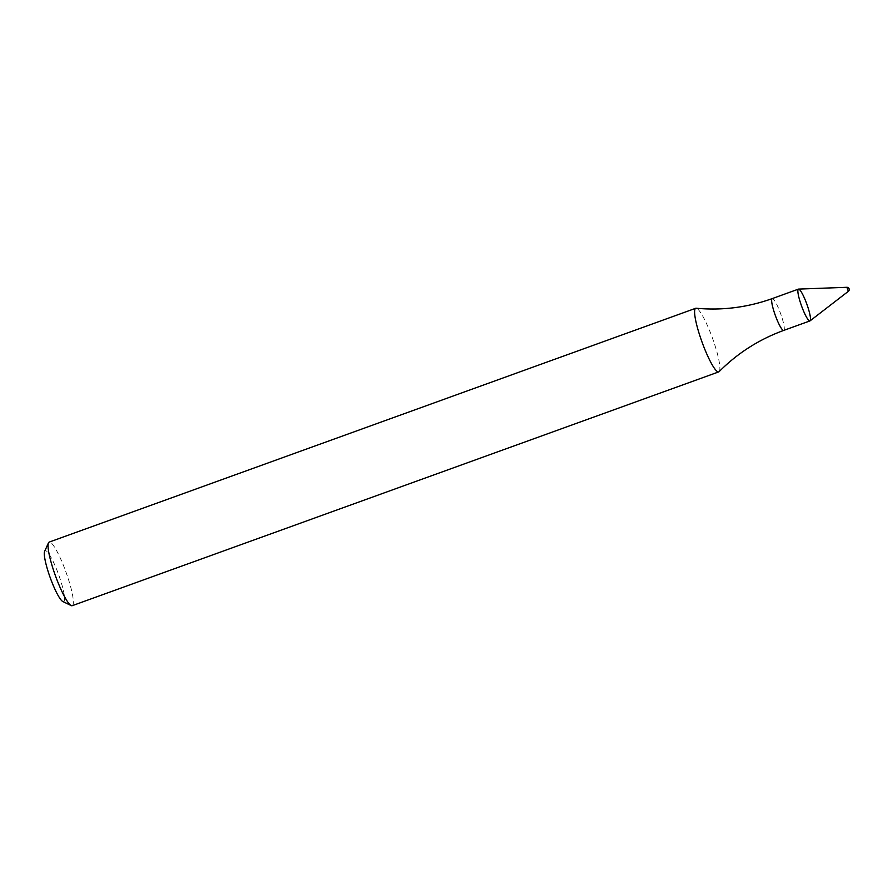 <?xml version="1.0" encoding="UTF-8"?>
<svg xmlns="http://www.w3.org/2000/svg" width="893" height="893" viewBox="0 0 893 893"><rect width="100%" height="100%" fill="white"/><g stroke="black" fill="none" stroke-linecap="round" stroke-linejoin="round"><path stroke-width="0.67" stroke-dasharray="4.46 3.35" d="M719.122 371.644A33.822 5.581 70.1 0 0 712.491 338.179A33.822 5.581 70.1 0 0 696.183 308.23M72.199 605.7A33.822 5.581 70.1 0 0 65.948 572A33.822 5.581 70.1 0 0 49.193 542.096M62.811 601.514A27.058 4.465 70.1 0 0 58.614 574.623A27.058 4.465 70.1 0 0 44.65 551.338M848.35 291.33L846.888 287.3M810.063 320.855A16.911 2.791 70.1 0 0 806.814 304.078A16.911 2.791 70.1 0 0 798.576 289.098M783.719 330.41A16.911 2.791 70.1 0 0 780.594 313.555A16.911 2.791 70.1 0 0 772.211 298.608"/><path stroke-width="1.34" d="M846.888 287.3L798.576 289.098A16.911 2.791 70.1 0 0 800.943 304.234A16.911 2.791 70.1 0 0 809.426 320.866A16.911 2.791 70.1 0 0 809.94 320.922A16.911 2.791 70.1 0 0 806.814 304.078A16.911 2.791 70.1 0 0 798.431 289.12A16.911 2.791 70.1 0 0 801.088 304.658A16.911 2.791 70.1 0 0 809.426 320.866A16.911 2.791 70.1 0 0 810.063 320.855L848.35 291.33A2.255 2.255 0 0 0 846.888 287.3L848.35 291.33M783.719 330.41A16.911 2.791 70.1 0 1 783.206 330.343A16.911 2.791 70.1 0 1 774.867 314.135A16.911 2.791 70.1 0 1 772.211 298.608C747.486 307.449 722.136 310.664 696.183 308.23A33.822 5.581 70.1 0 0 695.736 308.275A33.822 5.581 70.1 0 0 701.061 339.34A33.822 5.581 70.1 0 0 717.715 371.767A33.822 5.581 70.1 0 0 718.742 371.89A33.822 5.581 70.1 0 0 719.122 371.644C737.518 353.17 759.05 339.429 783.719 330.41L809.94 320.922M695.736 308.275L49.193 542.096A33.822 5.581 70.1 0 0 48.479 542.866A33.822 5.581 70.1 0 0 55.444 575.795A33.822 5.581 70.1 0 0 71.161 605.577A33.822 5.581 70.1 0 0 72.199 605.7L718.742 371.89M71.161 605.577A33.822 5.581 70.1 0 0 71.172 605.577L62.789 601.502A27.058 4.465 70.1 0 0 62.811 601.514A27.058 4.465 70.1 0 1 50.22 577.682A27.058 4.465 70.1 0 1 44.65 551.338L48.479 542.866M772.211 298.608L798.431 289.12"/></g></svg>
